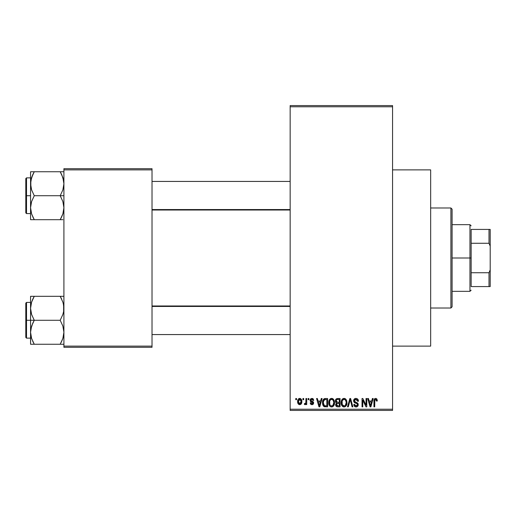 <?xml version="1.0" encoding="UTF-8"?>
<svg xmlns="http://www.w3.org/2000/svg" width="516" height="516" viewBox="0 0 516 516"><rect width="100%" height="100%" fill="white"/><g stroke="black" fill="none" stroke-linecap="round" stroke-linejoin="round"><path stroke-width="0.77" d="M392.56 346.12L430.66 346.12L430.66 169.88L392.56 169.88L430.66 169.88L430.66 346.12L392.56 346.12M290.153 106.773L290.153 409.227L392.56 409.227L392.56 106.773L290.153 106.773L290.153 105.58L392.56 105.58L392.56 106.773L392.56 105.58L290.153 105.58L290.153 410.42L392.56 410.42L392.56 106.773L290.153 106.773M302.924 399.7L302.924 398.513L303.685 398.513L303.685 399.7L302.924 399.7L303.685 399.7L303.685 398.513L302.924 398.513L303.685 398.513L303.685 399.7L302.924 399.7L302.924 398.513L302.924 399.7M304.33 404.357L305.053 404.679L304.33 404.357L304.55 403.493L305.091 403.596L305.814 402.893L305.956 398.513L306.71 398.513L306.71 404.57L305.956 404.57L305.956 403.602L305.233 404.654L304.33 404.357L304.55 403.493L305.698 403.196L305.956 401.654L305.814 402.893L305.091 403.596L304.55 403.493L304.33 404.357L305.053 404.679L305.956 403.602L305.956 404.57L306.71 404.57L306.71 398.513L305.956 398.513L306.71 398.513L306.71 404.57L305.956 404.57M308.123 399.7L308.123 398.513L308.878 398.513L308.878 399.7L308.123 399.7L308.878 399.7L308.878 398.513L308.123 398.513L308.878 398.513L308.878 399.7L308.123 399.7L308.123 398.513L308.123 399.7M310.071 400.364L310.542 398.958L311.903 398.404L313.231 398.971L313.747 400.352L312.993 400.461L312.077 399.287L310.896 399.823L311.019 400.758L312.935 401.577L313.612 402.596L313.18 404.209L311.761 404.673L310.677 404.209L310.18 402.951L310.935 402.841L311.206 403.551L312.077 403.809L312.806 403.409L312.825 402.796L310.574 401.712L310.071 400.364L312.883 403.073L311.909 403.815L310.935 402.841L310.18 402.951L311.935 404.679L313.644 402.951L310.825 400.21L311.851 399.268L312.993 400.461L313.747 400.352L311.903 398.404L310.077 400.171M321.287 398.513L320.636 401.003L321.287 398.513L322.087 398.513L319.778 406.847L318.985 406.847L316.566 398.513L317.359 398.513L318.011 401.003L320.636 401.003L318.011 401.003L317.359 398.513L316.566 398.513L318.985 406.847L319.778 406.847L322.087 398.513L321.287 398.513L322.087 398.513L319.778 406.847L318.985 406.847L316.566 398.513L317.359 398.513M331.614 398.404L333.381 399.184L334.368 401.087L334.413 404.034L333.755 405.737L332.627 406.737L331.246 406.93L329.808 406.157L328.976 404.705L328.686 402.667L329.079 400.371L330.092 398.939L331.614 398.404L329.44 399.674L328.686 402.667C328.557 404.983 329.531 406.408 331.607 406.956C333.723 406.395 334.697 404.931 334.536 402.57L333.788 399.713L331.614 398.404L332.252 398.481M344.062 398.404L345.83 399.184L346.817 401.087L346.958 403.306L346.204 405.737L345.075 406.737L343.695 406.93L342.263 406.157L341.424 404.705L341.147 402.28L341.528 400.371L342.54 398.939L344.062 398.404L341.889 399.674L341.14 402.667C341.005 404.983 341.979 406.408 344.056 406.956C346.172 406.395 347.145 404.931 346.984 402.57L346.236 399.713L344.062 398.404L344.701 398.481M375.654 398.404L376.912 399.1L377.293 401.003L376.538 401.106L375.887 399.423L374.848 399.874L374.693 406.847L373.939 406.847L374.068 399.803L374.597 398.791L375.654 398.404C374.326 398.739 373.752 399.668 373.939 401.19L373.939 406.847L374.693 406.847L374.803 400.003L375.616 399.378L376.538 401.106L377.293 401.003L376.841 398.991L375.996 398.436M372.384 398.513L371.733 401.003L372.384 398.513L373.178 398.513L370.875 406.847L370.075 406.847L367.656 398.513L368.45 398.513L369.108 401.003L371.733 401.003L369.108 401.003L368.45 398.513L367.656 398.513L370.075 406.847L370.875 406.847L373.178 398.513L372.384 398.513L373.178 398.513L370.875 406.847L370.075 406.847L367.656 398.513L368.45 398.513M366.038 398.513L366.038 405.183L366.038 398.513L366.792 398.513L366.792 406.847L365.986 406.847L362.787 400.164L362.787 406.847L362.032 406.847L362.032 398.513L362.845 398.513L366.038 405.183L362.845 398.513L362.032 398.513L362.032 406.847L362.787 406.847L362.787 400.164L365.986 406.847L366.792 406.847L366.792 398.513L366.038 398.513L366.792 398.513L366.792 406.847L365.986 406.847M353.602 401.125L354.228 399.074L355.711 398.41L357.44 398.868L358.446 400.951L357.698 401.325L357.207 399.945L356.066 399.384L355.021 399.571L354.369 400.506L354.698 401.725L357.382 402.867L358.11 403.854L358.11 405.544L357.343 406.595L355.847 406.943L354.395 406.234L353.802 404.467L354.563 404.357L354.943 405.524L356.059 405.982L357.195 405.524L357.472 404.415L356.988 403.583L354.234 402.467L353.589 400.822L354.737 402.803L357.246 403.796L357.485 404.641L356.059 405.982L354.563 404.357L353.802 404.467C353.853 405.982 354.615 406.808 356.085 406.956C357.465 406.84 358.188 406.079 358.239 404.673L354.344 400.803L355.879 399.378L357.698 401.325L358.459 401.216C358.427 399.519 357.588 398.578 355.95 398.404C354.46 398.507 353.673 399.313 353.589 400.822L353.595 400.584M349.958 400.797L348.281 406.847L347.487 406.847L349.867 398.513L350.609 398.513L352.854 406.847L352.073 406.847L350.287 399.487L348.281 406.847L347.487 406.847L348.281 406.847L350.287 399.487L352.073 406.847L352.854 406.847L350.609 398.513L349.867 398.513L350.609 398.513L352.854 406.847L352.073 406.847L350.428 400.145M337.709 398.513C336.187 398.578 335.413 399.39 335.4 400.958L335.703 399.558L336.529 398.72L340.057 398.513L340.057 406.847L337.283 406.821L336.174 406.292L335.626 404.499L336.432 403.002L335.619 402.138L335.4 400.958L336.432 403.002L335.619 404.75C335.684 406.092 336.38 406.795 337.703 406.847L340.057 406.847L340.057 398.513L337.709 398.513L340.057 398.513L340.057 406.847L337.703 406.847M323.093 399.855L325.383 398.513C323.274 398.952 322.319 400.352 322.519 402.725L322.835 400.487L323.7 399.042L325.022 398.526L327.608 398.513L327.608 406.847L323.784 406.415L322.848 404.989L322.519 402.725L324.287 406.692L327.608 406.847L327.608 398.513L325.383 398.513L327.608 398.513L327.608 406.847M297.622 401.603L298.016 399.513L298.867 398.61L300.254 398.475L301.428 399.487L301.757 402.596L300.731 404.383L299.474 404.667L298.351 404.047L297.622 401.603C297.513 403.28 298.216 404.305 299.731 404.679C301.267 404.299 301.97 403.254 301.841 401.545C301.97 399.836 301.267 398.791 299.731 398.404C298.177 398.797 297.474 399.868 297.622 401.603L297.622 401.603M295.778 399.7L295.778 398.513L296.539 398.513L296.539 399.7L295.778 399.7L296.539 399.7L296.539 398.513L295.778 398.513L296.539 398.513L296.539 399.7L295.778 399.7L295.778 398.513L295.778 399.7M63.907 168.693L152.02 168.693L152.02 169.88L63.907 169.88L63.907 346.12L152.02 346.12L152.02 168.693L63.907 168.693L63.907 169.88L63.907 168.693M63.907 347.307L152.02 347.307L152.02 169.88L63.907 169.88L63.907 347.307L63.907 346.12L152.02 346.12L152.02 347.307L63.907 347.307M290.153 410.42L290.153 409.227L392.56 409.227L392.56 410.42L290.153 410.42M377.209 399.965L377.286 400.738M377.293 401.003L376.525 400.835M376.474 400.371L376.396 400.029M376.119 399.565L375.48 399.39M375.616 399.378L374.726 400.41M374.913 399.758L374.693 401.125M374.693 406.847L373.939 406.847L373.939 401.19M373.952 400.726L373.99 400.261L373.952 400.726M374.068 399.81L374.21 399.358M374.435 398.965L374.971 398.539M370.765 404.402L371.475 401.977L369.366 401.977L370.107 404.692L369.366 401.977L371.475 401.977L370.417 405.976L369.991 404.267L370.417 405.976L370.662 404.789M362.787 406.847L362.032 406.847L362.032 398.513L362.845 398.513M358.31 400.177L358.407 400.616M358.459 401.216L357.698 401.325L357.653 400.958M357.653 400.945L357.569 400.597M357.569 400.59L357.207 399.945M356.253 399.41L355.292 399.455M354.402 400.364L354.376 401.138M354.943 401.912L355.588 402.177M357.936 403.467L358.11 403.847M358.123 403.886L358.214 404.254M358.233 404.892L358.11 405.537M358.104 405.57L357.678 406.298M355.163 406.789L354.395 406.234M353.95 405.395L353.841 404.937M353.815 404.699L354.595 404.667M355.743 405.957L356.337 405.963M356.44 405.95L356.956 405.744M357.472 404.834L357.472 404.415M357.188 403.731L357.485 404.641L357.124 403.68M356.627 403.422L355.653 403.125M355.55 403.093L354.602 402.732M354.447 402.635L353.647 401.422M353.744 399.887L354.956 398.578M355.002 398.558L355.479 398.436M354.969 401.925L354.582 401.596M349.867 398.513L347.487 406.847L349.867 398.513M346.584 400.384L346.804 401.048M346.984 402.57L346.978 402.938M346.952 403.318L346.868 404.002M346.72 404.628L346.584 405.015M346.397 405.421L346.862 404.034M345.43 406.531L345.081 406.731M345.436 406.524L344.43 406.93M343.695 406.93L343.224 406.808M343.011 406.718L342.688 406.524M341.211 403.751L341.708 405.37M341.573 405.079L341.424 404.705M341.14 402.667L341.147 403.028M341.147 402.28L341.328 401.003M341.695 400.016L341.528 400.371M342.805 398.745L343.733 398.423M344.391 398.423L345.023 398.597M345.333 398.765L345.823 399.178M341.753 405.46L341.973 405.808M343.895 405.969L345.114 405.647M343.746 405.957L342.501 405.118L343.443 405.866M342.276 404.718L341.895 402.693L342.218 404.583L344.191 405.976M343.791 399.397L342.321 400.545L341.895 402.693C341.76 400.919 342.482 399.81 344.062 399.378L343.791 399.397M343.927 399.384L345.069 399.694L344.062 399.378C345.61 399.784 346.326 400.842 346.223 402.557L345.333 405.46L346.223 402.557C346.397 404.389 345.675 405.531 344.049 405.982L343.579 405.918M342.147 400.938L342.218 404.583M346.204 402.022L345.281 399.861M345.984 400.951L345.468 400.048M336.174 406.292L335.935 405.957M335.755 405.582L335.652 405.163M335.948 402.648L335.626 402.145M335.484 401.725L335.619 402.138M335.432 400.468L335.535 399.99M335.561 399.9L335.703 399.571M336.426 406.518L336.871 406.737M337.799 402.409L339.296 402.409L339.296 399.487L337.69 399.487L339.296 399.487L339.296 402.409L336.6 402.099L336.316 400.145L336.155 400.951L337.799 402.409L336.155 400.951L336.561 399.81L337.69 399.487L336.813 399.636M337 399.558L337.69 399.487L337 399.558M337.277 405.834L337.638 405.866M337.67 405.866L339.296 405.873L339.296 403.383L336.632 403.757L336.374 404.615L337.077 403.46L339.296 403.383L339.296 405.873L337.98 405.873L336.38 404.434L336.613 405.46L337.38 405.847M336.703 405.576L337.238 405.828M336.561 399.81L336.316 400.145L336.561 399.81M337.877 403.383L336.909 403.531M337.529 405.86L337.98 405.873M334.136 400.384L334.355 401.048M334.523 402.19L334.536 402.57M334.503 403.318L333.949 405.421M334.271 404.628L334.136 405.015M332.981 406.531L332.633 406.731M332.607 406.743L331.975 406.93M331.246 406.93L330.775 406.808M330.562 406.718L330.24 406.524M328.763 403.751L329.253 405.37M329.124 405.079L328.976 404.705M328.686 402.667L328.698 403.028M328.776 401.5L328.873 401.003M329.247 400.016L329.079 400.371M330.35 398.745L331.285 398.423M331.943 398.423L332.575 398.597M332.885 398.765L333.375 399.178M328.724 401.887L328.698 402.28M329.047 404.899L329.305 405.46L329.047 404.899M331.446 405.969L332.665 405.647M331.298 405.957L329.892 404.86L329.447 402.693L329.827 404.718M331.343 399.397L329.866 400.545L329.447 402.693C329.305 400.919 330.034 399.81 331.614 399.378L331.343 399.397M331.478 399.384L332.62 399.694L331.614 399.378C333.162 399.784 333.878 400.842 333.775 402.557L332.885 405.46L333.775 402.557C333.949 404.389 333.226 405.531 331.601 405.982L331.743 405.976M329.698 400.938L329.769 404.583M333.755 402.022L332.833 399.861M333.536 400.951L333.02 400.048M324.816 406.808L324.429 406.737M323.784 406.408L323.377 406.002L323.784 406.415M323.074 405.518L322.848 404.989M322.842 404.97L322.674 404.376M322.706 404.518L322.532 403.299M322.539 402.067L322.635 401.287M322.835 400.481L323.061 399.919M323.068 399.913L322.771 400.68M325.022 398.526L324.319 398.681M325.041 399.507L323.577 400.7L325.486 399.487L326.847 399.487L326.847 405.873L324.429 405.705L323.274 402.738L323.474 401.042M323.364 403.899L323.816 405.144L324.848 405.828M323.816 405.144L324.429 405.705L326.847 405.873L326.847 399.487L325.332 399.487M323.855 400.152L323.287 403.151M319.675 404.402L320.378 401.977L318.269 401.977L319.327 405.976L318.269 401.977L320.378 401.977L319.191 405.389M319.475 405.183L319.572 404.789M312.632 398.533L312.999 398.745M313.747 400.352L312.993 400.461L312.896 400.003M312.864 399.926L312.612 399.545M312.07 399.287L311.458 399.32M311.851 399.268L310.825 400.21L311.103 400.822M310.845 400.016L311.574 401.029M310.974 400.7L311.767 401.093M313.328 401.932L313.509 402.254M313.535 403.641L313.347 403.996M312.606 404.576L312.277 404.654M310.18 402.951L310.935 402.841L311.013 403.215M311.096 403.396L311.529 403.757M311.716 403.802L312.251 403.783M312.864 403.248L311.993 402.306M312.883 403.073L312.696 402.622M311.445 402.119L310.8 401.848L311.445 402.112M310.09 399.99L310.542 398.965M305.956 403.609L305.736 404.118M304.55 403.493L305.304 403.557M305.091 403.596L305.814 402.893L305.956 398.513M299.996 398.417L300.493 398.565M301.634 399.984L301.757 400.487M301.834 401.28L301.834 401.809M301.608 403.183L299.861 404.673M298.738 404.383L298.364 404.06M298.048 403.615L297.88 403.254M297.68 402.499L297.642 402.138M297.7 400.532L298.106 399.358M298.887 398.604L299.454 398.423M297.706 402.641L297.861 403.215M300.731 404.383L301.125 404.034M301.428 403.602L301.602 403.209M299.041 399.526L299.532 399.287L298.429 400.822M301.034 402.274L301.086 401.545L299.751 403.815L300.667 403.293L301.073 401.177L300.647 399.777L299.532 399.287L301.073 401.177M298.622 402.99L299.751 403.815L298.377 401.545L298.758 403.235M298.5 400.461L298.377 401.545L299.893 399.281M301.028 400.771L300.899 400.235M370.107 404.692L370.217 405.118M370.301 405.46L370.417 405.976M343.263 399.565L342.817 399.881M342.624 400.087L342.321 400.545M337.69 399.487L337.096 399.532M330.814 399.565L330.363 399.881M330.175 400.087L329.866 400.545M323.577 400.7L323.293 402.222M324.687 405.795L325.506 405.873M319.327 405.976L319.398 405.582M298.39 401.177L298.39 401.912M298.429 402.28L298.5 402.641M299.067 403.577L299.39 403.757M299.57 403.802L299.931 403.802M300.667 403.293L300.963 402.628M300.647 399.777L300.073 399.332M450.907 207.987L452.093 209.18L452.093 306.82L450.907 308.013L430.66 308.013L450.907 308.013L450.907 207.987L430.66 207.987L450.907 207.987L450.907 308.013L452.093 306.82L452.093 209.18L450.907 207.987M30.837 311.445L30.56 308.297L30.56 320.275L34.269 320.275L31.605 314.483L30.56 308.297L31.592 302.144L34.269 296.313L60.198 296.313L62.862 302.105L63.629 305.143L63.636 311.393L62.875 314.45L60.198 320.275L34.269 320.275L31.605 314.483L30.837 311.445M30.56 302.415L26.516 302.415L26.516 338.141L25.8 337.425L25.8 303.131L25.8 320.275L26.516 320.275L26.516 302.415L26.516 320.275L30.56 320.275L30.56 332.259L31.592 326.106L34.269 320.275L60.198 320.275L62.862 326.067L63.907 332.259L62.875 338.412L60.198 344.243L34.269 344.243L31.605 338.451L30.56 332.259L30.56 344.243L63.636 344.243M30.708 334.568L30.56 344.243L31.599 344.243L30.56 344.243M31.179 337.006L31.592 338.412M32.669 341.153L34.269 344.243L32.785 344.243L34.269 344.243L31.605 338.451L30.831 335.361L31.205 337.103M63.287 303.55L63.907 308.297L63.636 311.393L62.875 314.45L60.198 320.275L62.862 326.067L63.907 332.259L62.875 338.412L60.198 344.243L62.868 338.432M63.616 335.471L63.268 337.083M63.758 305.988L63.636 305.195M60.882 297.551L60.198 296.313L63.907 296.313L34.269 296.313L31.599 302.124L32.856 298.996M31.199 303.473L30.831 305.169L31.592 302.144L34.269 296.313L30.56 296.313L30.56 320.275L26.516 320.275L26.516 338.141L26.516 320.275L25.8 320.275L25.8 303.131L26.516 302.415M25.8 320.275L25.8 337.425L25.8 320.275M32.779 341.386L34.269 344.243L31.599 344.243M32.779 323.139L34.269 320.275L30.56 320.275L30.56 332.259L30.831 329.156L32.779 323.139M33.23 298.242L34.269 296.313L30.56 296.313L30.56 308.297L30.837 305.143M31.599 296.313L32.779 296.313M61.223 342.353L62.862 338.451M60.198 344.243L61.688 344.243L60.198 344.243M61.688 299.164L60.198 296.313L62.875 302.144M290.153 306.446L152.02 306.446L290.153 306.446M152.02 209.554L290.153 209.554L152.02 209.554M471.147 229.42L471.147 243.268L471.147 229.42L489.007 229.42L471.147 229.42M471.147 258L471.147 243.268L471.147 272.732L471.147 258L469.96 258L471.147 258M452.093 224.66L469.96 224.66L469.96 258L469.96 224.66L471.147 225.847M452.093 258L469.96 258L452.093 258M471.147 286.58L471.147 272.732L471.147 286.58L490.2 286.58L490.2 269.907L489.007 272.732L471.147 272.732L489.007 272.732L489.007 286.58L489.007 272.732L490.2 269.907L490.2 286.58L471.147 286.58M452.093 291.34L469.96 291.34L469.96 258L469.96 291.34L471.147 290.153M490.2 229.42L489.007 229.42L489.007 243.268L490.2 246.093L490.2 269.907L490.2 229.42L490.2 246.093L489.007 243.268L489.007 229.42L490.2 229.42M471.147 243.268L489.007 243.268L471.147 243.268M61.797 174.847L63.629 180.594L63.907 183.741L62.875 189.894L60.198 195.725L63.907 195.725L60.198 195.725L62.862 201.517L63.907 207.703L62.875 213.856L60.198 219.687L62.868 213.876L61.61 217.004M26.516 195.725L26.516 213.585L26.516 195.725L25.8 195.725L25.8 178.575L26.516 177.859L26.516 213.585L25.8 212.869L25.8 195.725L30.56 195.725L26.516 195.725L26.516 177.859L26.516 195.725M30.708 210.012L30.831 210.805M31.179 212.45L30.56 207.703L30.831 204.607L31.592 201.55L34.269 195.725L31.605 189.933L30.837 186.889L30.831 180.639L32.779 174.614L31.599 177.569M63.616 210.915L63.268 212.528M63.636 171.757L60.198 171.757L62.862 177.549L63.907 183.741L62.875 189.894L60.198 195.725L34.269 195.725L60.198 195.725L62.862 201.517L63.907 207.703L62.875 213.856L60.198 219.687L34.269 219.687L31.605 213.895L30.56 207.703L30.56 219.687L62.868 219.687M63.758 181.432L63.636 180.639M63.287 178.994L62.875 177.588M33.243 173.647L34.269 171.757L30.56 171.757L30.56 183.741L31.592 177.588L34.269 171.757L60.198 171.757L34.269 171.757L32.779 174.608L34.269 171.757L30.56 171.757L30.56 207.703L31.592 201.55L34.269 195.725L31.605 189.933L30.56 183.741L30.56 219.687L31.599 219.687L30.56 219.687M30.708 181.432L31.199 178.917M25.8 195.725L25.8 178.575L25.8 195.725M32.785 171.757L34.269 171.757L31.605 177.549M30.831 171.757L32.779 171.757M33.353 219.687L32.785 219.687L33.353 219.687M33.585 218.449L31.592 213.856M30.831 219.687L34.269 219.687L32.779 216.836M62.868 171.757L60.198 171.757L61.688 174.608L60.198 171.757L61.688 171.757L60.198 171.757L61.694 174.614M61.114 219.687L60.198 219.687L61.243 217.758M63.262 303.453L63.616 305.085M34.269 296.313L32.779 299.164M33.353 296.313L32.785 296.313M31.224 303.376L31.592 302.144M30.708 305.988L30.831 305.195M63.242 337.18L62.875 338.412M63.758 334.568L63.636 335.361M60.198 219.687L61.688 216.836M63.262 178.897L63.616 180.529M31.205 212.547L30.837 210.857M31.224 178.82L31.592 177.588M63.242 212.624L62.875 213.856M63.758 210.012L63.636 210.805M30.56 338.141L26.516 338.141M152.02 334.568L290.153 334.568M152.02 305.988L290.153 305.988M290.153 181.432L152.02 181.432M290.153 210.012L152.02 210.012M30.56 213.585L26.516 213.585M30.56 177.859L26.516 177.859"/></g></svg>
